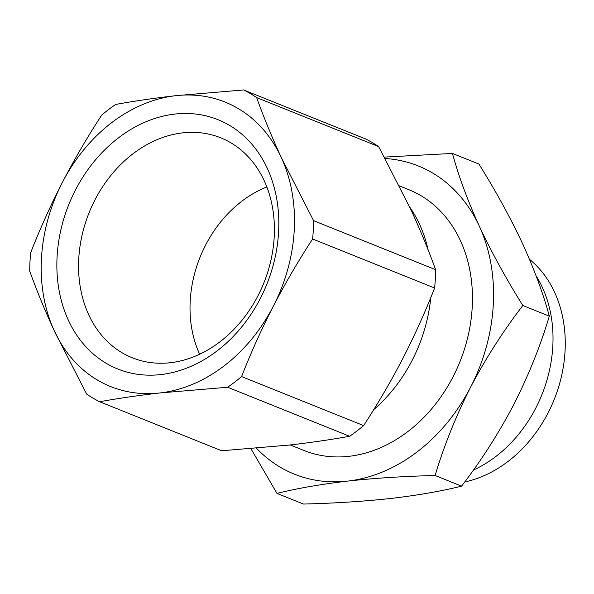 <?xml version="1.0" encoding="UTF-8"?>
<svg xmlns="http://www.w3.org/2000/svg" width="594" height="594" viewBox="0 0 594 594"><rect width="100%" height="100%" fill="white"/><g stroke="black" fill="none" stroke-linecap="round" stroke-linejoin="round"><path stroke-width="0.89" d="M94.951 199.903A118.54 94.171 111.9 0 1 224.213 139.323A118.54 94.171 111.9 0 1 258.019 295.678A118.54 94.171 111.9 0 1 135.9 359.132A118.54 94.171 111.9 0 1 94.951 199.903M266.847 186.976A112.63 89.479 -68.1 0 0 205.591 245.114A112.63 89.479 -68.1 0 0 199.658 354.217M75.438 190.05A134.348 106.727 111.9 0 1 229.306 125.245A134.348 106.727 111.9 0 1 260.254 298.589A134.348 106.727 111.9 0 1 106.385 363.402A134.348 106.727 111.9 0 1 75.438 190.05M243.644 89.954L365.659 138.974A171.844 136.516 111.9 0 1 372.275 142.56A171.844 136.516 111.9 0 1 378.645 146.607L256.638 97.587A171.844 136.516 111.9 0 0 250.26 93.54A171.844 136.516 111.9 0 0 243.644 89.954L175.861 95.671A153.319 121.8 -68.1 0 0 62.392 182.388A153.319 121.8 -68.1 0 0 54.381 331.036A153.319 121.8 -68.1 0 0 159.831 392.968A153.319 121.8 -68.1 0 0 273.299 306.252A153.319 121.8 -68.1 0 0 281.318 157.603A153.319 121.8 -68.1 0 0 175.861 95.671C154.447 98.129 134.385 101.054 115.674 104.44A171.844 136.516 111.9 0 0 101.7 115.125C87.481 136.902 74.376 159.318 62.392 182.388C50.542 205.509 39.969 228.95 30.688 252.702A171.844 136.516 111.9 0 0 29.7 271.02C36.657 290.399 44.884 310.402 54.381 331.036L86.657 394.112A171.844 136.516 111.9 0 0 99.651 401.737C118.362 398.351 138.424 395.426 159.831 392.968L227.621 387.251A171.844 136.516 111.9 0 0 241.595 376.574C250.883 352.814 261.449 329.373 273.299 306.252C285.291 283.19 298.388 260.766 312.607 238.988A171.844 136.516 111.9 0 0 313.595 220.678L281.318 157.603C271.822 136.969 263.595 116.966 256.638 97.587M313.595 220.678L435.61 269.698C428.645 250.319 420.418 230.316 410.929 209.682L378.645 146.607M290.236 444.951L303.965 450.467A140.54 111.65 -68.1 0 0 456.675 369.342A140.54 111.65 -68.1 0 0 420.656 195.493A140.54 111.65 -68.1 0 0 408.754 189.649L399.458 185.915M464.708 481.972A124.569 98.96 -68.1 0 0 548.039 412.964A124.569 98.96 -68.1 0 0 529.484 259.296M473.396 470.069A124.569 98.96 -68.1 0 0 535.795 408.048A124.569 98.96 -68.1 0 0 536.1 275.839M241.595 376.574L363.61 425.594C377.829 403.816 390.926 381.393 402.918 358.331C414.768 335.209 425.334 311.768 434.622 288.008L312.607 238.988M99.651 401.737L221.659 450.764L289.449 445.047C310.862 442.582 330.925 439.664 349.628 436.271L227.621 387.251M435.61 269.698A171.844 136.516 111.9 0 1 434.622 288.008M363.61 425.594A171.844 136.516 111.9 0 1 349.628 436.271M373.73 409.637A140.54 111.65 -68.1 0 0 430.791 297.549M428.103 249.829A140.54 111.65 -68.1 0 0 409.741 207.128M385.157 158.501A166.097 131.95 111.9 0 1 479.284 226.114A166.097 131.95 111.9 0 1 470.604 387.154A166.097 131.95 111.9 0 1 347.683 481.095A166.097 131.95 111.9 0 1 256.497 448.262M250.943 448.715L276.99 493.406C297.408 488.335 320.975 484.236 347.683 481.095C374.836 478.133 403.972 476.269 435.098 475.504C444.045 445.649 455.88 416.201 470.604 387.154C485.773 358.286 503.185 331.073 522.831 305.516C506.014 278.579 491.498 252.116 479.284 226.114C467.523 200.304 458.575 176.069 452.457 153.43L384.392 157.098M276.99 493.406L303.467 504.046C334.593 503.274 363.728 501.41 390.882 498.455C417.597 495.314 441.156 491.216 461.583 486.144L435.098 475.504M461.583 486.144C481.229 460.588 498.641 433.375 513.81 404.514C528.534 375.467 540.369 346.012 549.316 316.157L522.831 305.516M549.316 316.157C543.198 293.518 534.251 269.29 522.49 243.473C510.283 217.478 495.76 191.016 478.942 164.07L452.457 153.43"/></g></svg>
